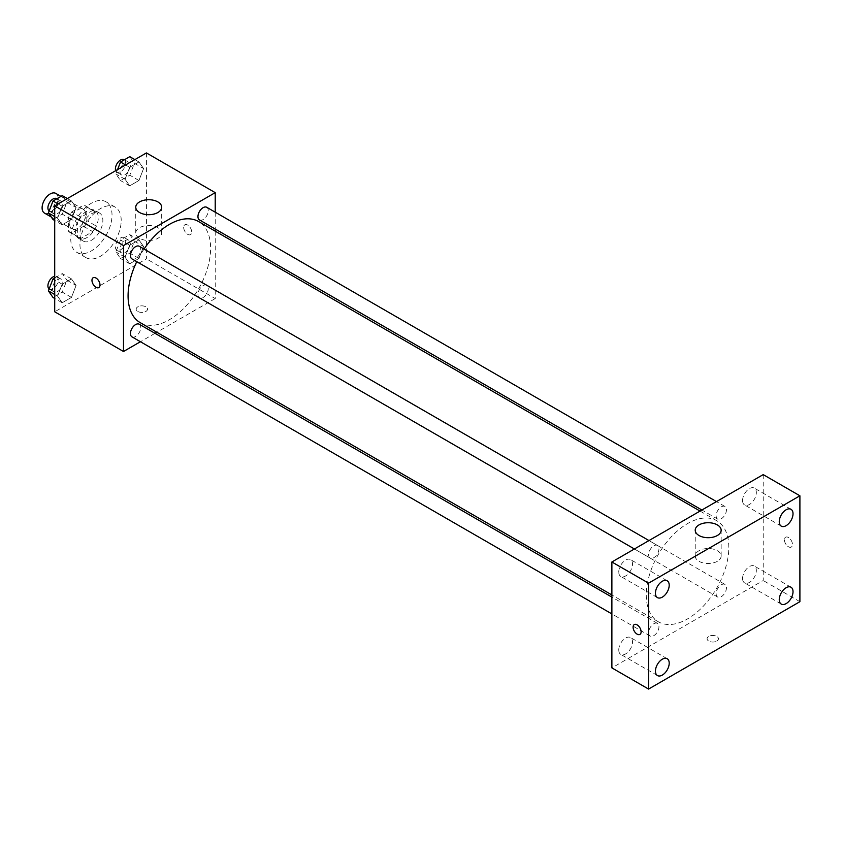<?xml version="1.0" encoding="UTF-8"?>
<svg xmlns="http://www.w3.org/2000/svg" width="842" height="842" viewBox="0 0 842 842"><rect width="100%" height="100%" fill="white"/><g stroke="black" fill="none" stroke-linecap="round" stroke-linejoin="round"><path stroke-width="0.63" stroke-dasharray="4.21 3.16" d="M44.447 213.068A11.346 6.557 120 0 0 55.804 206.511A11.346 6.557 120 0 0 55.804 193.407M69.612 223.751A11.346 6.557 120 0 0 71.97 228.95A11.346 6.557 120 0 0 83.316 222.404A11.346 6.557 120 0 0 83.316 209.29A11.346 6.557 120 0 0 74.57 212.331A11.346 6.557 120 0 0 69.612 223.751M71.759 211.931L83.526 205.132A15.409 8.894 120 0 1 85.347 205.774A15.409 8.894 120 0 1 86.81 207.037L86.81 220.615A15.409 8.894 120 0 1 83.526 226.319L71.759 233.108A15.409 8.894 120 0 1 69.939 232.466A15.409 8.894 120 0 1 68.465 231.213L68.465 217.625A15.409 8.894 120 0 1 71.759 211.931L80.927 217.225L92.694 210.426L83.526 205.132M83.526 226.319L92.694 231.613L80.927 238.402L71.759 233.108M68.465 231.213L77.643 236.507L77.643 222.919L68.465 217.625M77.643 236.507A15.409 8.894 120 0 0 79.106 237.76A15.409 8.894 120 0 0 80.927 238.402M92.694 231.613A15.409 8.894 120 0 0 95.988 225.919L86.81 220.615M92.694 210.426A15.409 8.894 120 0 1 94.514 211.068A15.409 8.894 120 0 1 95.988 212.331L95.988 225.919M80.927 217.225A15.409 8.894 120 0 0 77.643 222.919M86.81 237.655A16.209 9.357 -60 0 1 78.706 238.454A16.209 9.357 -60 0 1 78.706 219.741A16.209 9.357 -60 0 1 94.914 210.374A16.209 9.357 -60 0 1 97.398 223.372A16.209 9.357 -60 0 1 86.81 237.655M91.399 240.307A16.209 9.357 120 0 0 101.987 226.014A16.209 9.357 120 0 0 99.503 213.026A16.209 9.357 120 0 0 87.01 217.373A16.209 9.357 120 0 0 79.937 233.687A16.209 9.357 120 0 0 83.295 241.107A16.209 9.357 120 0 0 91.399 240.307M95.988 212.331L86.81 207.037M70.76 238.981A29.186 16.851 120 0 0 76.801 252.337A29.186 16.851 120 0 0 105.987 235.486A29.186 16.851 120 0 0 105.987 201.796A29.186 16.851 120 0 0 83.495 209.605A29.186 16.851 120 0 0 70.76 238.981M79.937 244.275A29.186 16.851 120 0 0 85.979 257.631A29.186 16.851 120 0 0 115.165 240.78A29.186 16.851 120 0 0 115.165 207.09A29.186 16.851 120 0 0 92.673 214.91A29.186 16.851 120 0 0 79.937 244.275M143.582 246.495L138.951 258.441L129.689 263.788L125.058 257.199L129.689 245.254L138.951 239.907L143.582 246.495L138.951 258.441L129.689 263.788L125.058 257.199L129.689 245.254L138.951 239.907L143.582 246.495L134.415 241.201L129.784 253.147L120.511 258.494L115.88 251.905L120.511 239.959L129.784 234.613L134.415 241.201M143.582 168.547L138.951 180.493L129.689 185.84L125.058 179.251L129.689 167.305L138.951 161.959L143.582 168.547L138.951 180.493L129.689 185.84L125.058 179.251L129.689 167.305L138.951 161.959L143.582 168.547L134.415 163.253L129.784 175.199L120.511 180.546L115.88 173.957L117.575 169.589M146.424 152.928L146.424 258.841L54.709 311.793M76.085 285.47L71.454 297.415L62.182 302.762L57.551 296.173L62.182 284.228L71.454 278.881L76.085 285.47L71.454 297.415L62.182 302.762L57.551 296.173L62.182 284.228L71.454 278.881L76.085 285.47L66.907 280.175L62.276 292.111L53.014 297.468M76.085 207.521L71.454 219.467L62.182 224.814L57.551 218.225L62.182 206.279L71.454 200.933L76.085 207.521L71.454 219.467L62.182 224.814L57.551 218.225L62.182 206.279L71.454 200.933L76.085 207.521L66.907 202.227L62.276 214.173L53.014 219.52M215.215 231.15L215.215 298.552L146.424 258.841M215.215 298.552L156.844 332.253M155.002 333.316L140.425 341.736M137.825 311.456A5.673 3.273 0 0 0 144.014 312.172A5.673 3.273 0 0 0 147.518 309.14A5.673 3.273 0 0 0 141.845 305.867A5.673 3.273 0 0 0 136.162 309.14A5.673 3.273 0 0 0 137.825 311.456A5.673 3.273 0 0 0 144.014 312.161A5.673 3.273 0 0 0 147.518 309.14A5.673 3.273 0 0 0 141.845 305.857A5.673 3.273 0 0 0 136.162 309.14A5.673 3.273 0 0 0 137.825 311.456M140.172 322.623A58.372 33.701 120 0 0 198.544 288.922A58.372 33.701 120 0 0 198.544 221.53M144.045 249.043A58.372 33.701 120 0 0 136.751 261.673M215.215 212.184L215.215 229.024M199.459 219.93A7.294 4.21 120 0 0 206.753 215.72A7.294 4.21 120 0 0 206.753 207.3M197.954 294.532A7.294 4.21 120 0 0 199.459 297.879A7.294 4.21 120 0 0 206.753 293.669A7.294 4.21 120 0 0 206.753 285.249A7.294 4.21 120 0 0 201.133 287.196A7.294 4.21 120 0 0 197.954 294.532M131.962 336.842A7.294 4.21 120 0 0 139.246 332.632A7.294 4.21 120 0 0 139.246 324.223M139.246 246.274A7.294 4.21 -60 0 1 140.761 249.611A7.294 4.21 -60 0 1 137.572 256.947A7.294 4.21 -60 0 1 131.962 258.904M183.682 227.393A5.673 3.273 -120 0 0 186.166 233.108A5.673 3.273 -120 0 0 190.534 234.623A5.673 3.273 -120 0 0 190.534 228.077A5.673 3.273 -120 0 0 184.861 224.803A5.673 3.273 -120 0 0 183.682 227.393A5.673 3.273 -120 0 0 186.156 233.108A5.673 3.273 -120 0 0 190.534 234.634A5.673 3.273 -120 0 0 190.534 228.077A5.673 3.273 -120 0 0 184.861 224.803A5.673 3.273 -120 0 0 183.682 227.403M93.146 277.744L93.146 277.755A5.673 3.273 60 0 1 97.525 279.27A5.673 3.273 60 0 1 99.998 284.975A5.673 3.273 60 0 1 98.819 287.575L98.819 287.575M139.551 238.297A12.967 7.483 180 0 1 135.751 233.002A12.967 7.483 180 0 1 148.718 225.519A12.967 7.483 180 0 1 161.685 233.002A12.967 7.483 180 0 1 153.686 239.928A12.967 7.483 180 0 1 139.551 238.297M646.277 595.073A58.372 33.701 120 0 0 658.36 621.796A58.372 33.701 120 0 0 716.731 588.095A58.372 33.701 120 0 0 716.731 520.703A58.372 33.701 120 0 0 671.758 536.343A58.372 33.701 120 0 0 646.277 595.073M658.949 548.784A7.294 4.21 -60 0 1 655.771 556.12A7.294 4.21 -60 0 1 650.15 558.078A7.294 4.21 -60 0 1 650.15 549.658A7.294 4.21 -60 0 1 657.444 545.448A7.294 4.21 -60 0 1 658.949 548.784M716.142 593.715A7.294 4.21 120 0 0 717.658 597.052A7.294 4.21 120 0 0 724.941 592.842A7.294 4.21 120 0 0 724.941 584.422A7.294 4.21 120 0 0 719.331 586.379A7.294 4.21 120 0 0 716.142 593.715M648.645 632.689A7.294 4.21 120 0 0 650.15 636.026A7.294 4.21 120 0 0 657.444 631.816A7.294 4.21 120 0 0 657.444 623.396A7.294 4.21 120 0 0 651.824 625.353A7.294 4.21 120 0 0 648.645 632.689M716.142 515.767A7.294 4.21 120 0 0 717.658 519.104A7.294 4.21 120 0 0 724.941 514.894A7.294 4.21 120 0 0 724.941 506.474A7.294 4.21 120 0 0 719.331 508.431A7.294 4.21 120 0 0 716.142 515.767M763.21 474.614L763.21 580.517L611.881 667.885M742.581 578.454A9.725 5.62 -60 0 1 746.822 568.666A9.725 5.62 -60 0 1 754.316 566.056A9.725 5.62 -60 0 1 754.316 577.286A9.725 5.62 -60 0 1 744.591 582.906A9.725 5.62 -60 0 1 742.581 578.454M618.765 649.94A9.725 5.62 -60 0 1 623.006 640.152A9.725 5.62 -60 0 1 630.5 637.541A9.725 5.62 -60 0 1 630.5 648.772A9.725 5.62 -60 0 1 620.775 654.392A9.725 5.62 -60 0 1 618.765 649.94M618.765 571.992A9.725 5.62 -60 0 1 623.006 562.203A9.725 5.62 -60 0 1 630.5 559.593A9.725 5.62 -60 0 1 630.5 570.823A9.725 5.62 -60 0 1 620.775 576.444A9.725 5.62 -60 0 1 618.765 571.992M742.581 500.506A9.725 5.62 -60 0 1 746.822 490.718A9.725 5.62 -60 0 1 754.316 488.107A9.725 5.62 -60 0 1 754.316 499.348A9.725 5.62 -60 0 1 744.591 504.958A9.725 5.62 -60 0 1 742.581 500.506M799.9 601.693L763.21 580.517M784.428 539.806A5.673 3.273 -120 0 0 786.902 545.521A5.673 3.273 -120 0 0 791.269 547.037A5.673 3.273 -120 0 0 791.269 540.49A5.673 3.273 -120 0 0 785.597 537.217A5.673 3.273 -120 0 0 784.428 539.806A5.673 3.273 -120 0 0 786.891 545.521A5.673 3.273 -120 0 0 791.269 547.047A5.673 3.273 -120 0 0 791.269 540.49A5.673 3.273 -120 0 0 785.597 537.217A5.673 3.273 -120 0 0 784.418 539.817M716.784 641.078A5.673 3.273 0 0 0 718.447 638.762A5.673 3.273 0 0 0 712.774 635.489A5.673 3.273 0 0 0 707.091 638.762A5.673 3.273 0 0 0 710.595 641.793A5.673 3.273 0 0 0 716.784 641.078A5.673 3.273 0 0 0 718.447 638.762A5.673 3.273 0 0 0 712.774 635.478A5.673 3.273 0 0 0 707.091 638.762A5.673 3.273 0 0 0 710.595 641.783A5.673 3.273 0 0 0 716.784 641.078M717.352 561.309A12.967 7.483 180 0 1 703.217 562.93A12.967 7.483 180 0 1 695.218 556.015A12.967 7.483 180 0 1 708.185 548.521A12.967 7.483 180 0 1 721.152 556.015A12.967 7.483 180 0 1 717.352 561.309M634.268 624.585L634.268 624.585A5.673 3.273 60 0 1 638.646 626.101A5.673 3.273 60 0 1 641.12 631.816A5.673 3.273 60 0 1 639.941 634.405L639.941 634.415M62.276 195.639L66.907 202.227M52.488 210.553A7.294 4.21 120 0 0 54.004 213.889A7.294 4.21 120 0 0 61.287 209.679A7.294 4.21 120 0 0 61.287 201.27A7.294 4.21 120 0 0 55.677 203.217A7.294 4.21 120 0 0 52.488 210.553M71.454 219.467L62.276 214.173M62.182 224.814L54.709 220.499M57.551 218.225L54.709 216.583M62.182 206.279L58.098 203.922M71.454 200.933L67.371 198.575M49.11 211.037A7.294 4.21 120 0 0 49.415 211.247A7.294 4.21 120 0 0 56.709 207.037A7.294 4.21 120 0 0 56.709 198.617M129.784 156.665L134.415 163.253M119.996 171.579A7.294 4.21 120 0 0 121.501 174.915A7.294 4.21 120 0 0 128.794 170.715A7.294 4.21 120 0 0 128.794 162.295A7.294 4.21 120 0 0 123.174 164.243A7.294 4.21 120 0 0 119.996 171.579M138.951 180.493L129.784 175.199M129.689 185.84L120.511 180.546M125.058 179.251L115.88 173.957M129.689 167.305L125.605 164.958M138.951 161.959L134.867 159.601M115.68 170.684A7.294 4.21 120 0 0 116.922 172.273A7.294 4.21 120 0 0 124.206 168.063A7.294 4.21 120 0 0 124.206 159.643M54.709 277.955L62.276 273.587L66.907 280.175M52.488 288.501A7.294 4.21 120 0 0 54.004 291.837A7.294 4.21 120 0 0 61.287 287.627A7.294 4.21 120 0 0 61.287 279.207A7.294 4.21 120 0 0 55.677 281.165A7.294 4.21 120 0 0 52.488 288.501M71.454 297.415L62.276 292.111M62.182 302.762L54.709 298.447M57.551 296.173L54.709 294.532M62.182 284.228L54.709 279.912M71.454 278.881L62.276 273.587M49.11 288.985A7.294 4.21 120 0 0 49.415 289.185A7.294 4.21 120 0 0 56.709 284.985A7.294 4.21 120 0 0 56.709 276.565A7.294 4.21 120 0 0 54.709 276.281M119.996 249.527A7.294 4.21 120 0 0 121.501 252.863A7.294 4.21 120 0 0 128.794 248.653A7.294 4.21 120 0 0 128.794 240.244A7.294 4.21 120 0 0 123.174 242.191A7.294 4.21 120 0 0 119.996 249.527M138.951 258.441L129.784 253.147M129.689 263.788L120.511 258.494M125.058 257.199L115.88 251.905M129.689 245.254L120.511 239.959M138.951 239.907L129.784 234.613M115.407 246.885A7.294 4.21 120 0 0 116.922 250.221A7.294 4.21 120 0 0 124.206 246.011A7.294 4.21 120 0 0 124.206 237.591A7.294 4.21 120 0 0 118.585 239.549A7.294 4.21 120 0 0 115.407 246.885M51.225 216.973L71.97 228.95M60.971 196.397L83.316 209.29M99.503 213.026L94.914 210.374M83.295 241.107L78.706 238.454M94.514 211.068L85.347 205.774M79.106 237.76L69.939 232.466M115.165 207.09L105.987 201.796M85.979 257.631L76.801 252.337M161.685 233.002L161.685 207.206M135.751 233.002L135.751 207.206M716.731 520.703L700.06 511.073M658.36 621.796L611.881 594.957M634.405 548.984L650.15 558.078M648.982 540.564L657.444 545.448M724.941 584.422L206.753 285.249M717.658 597.052L199.459 297.879M657.444 623.396L611.881 597.094M650.15 636.026L611.881 613.923M724.941 506.474L716.479 501.59M717.658 519.104L701.902 510.01M791.006 587.232L754.316 566.056M781.281 604.082L744.591 582.906M667.19 658.718L630.5 637.541M657.465 675.568L620.775 654.392M667.19 580.78L630.5 559.593M657.465 597.62L620.775 576.444M791.006 509.294L754.316 488.107M781.281 526.145L744.591 504.958M721.152 556.015L721.152 530.207M695.218 556.015L695.218 530.207M61.287 201.27L56.909 198.733M54.004 213.889L49.415 211.247M128.794 162.295L124.416 159.759M121.501 174.915L116.922 172.273M61.287 279.207L56.709 276.565M54.004 291.837L49.415 289.185M128.794 240.244L124.206 237.591M121.501 252.863L116.922 250.221"/><path stroke-width="1.26" d="M60.971 196.397L55.804 193.407A11.346 6.557 120 0 0 47.057 196.449A11.346 6.557 120 0 0 42.1 207.869A11.346 6.557 120 0 0 44.447 213.068L51.225 216.973M140.425 341.736L123.5 351.503L54.709 311.793L54.709 205.88L146.424 152.928L215.215 192.65L215.215 212.184M156.844 332.253L155.002 333.316M136.751 261.673A58.372 33.701 120 0 0 128.079 295.9A58.372 33.701 120 0 0 140.172 322.623L611.881 594.957M700.06 511.073L198.544 221.53A58.372 33.701 120 0 0 144.045 249.043M215.215 229.024L215.215 231.15M123.5 351.503L123.5 245.601L215.215 192.65M716.479 501.59L206.753 207.3A7.294 4.21 120 0 0 201.133 209.258A7.294 4.21 120 0 0 197.954 216.594A7.294 4.21 120 0 0 199.459 219.93L701.902 510.01M611.881 597.094L139.246 324.223A7.294 4.21 120 0 0 133.636 326.17A7.294 4.21 120 0 0 130.447 333.506A7.294 4.21 120 0 0 131.962 336.842L611.881 613.923M634.405 548.984L131.962 258.904A7.294 4.21 -60 0 1 131.962 250.484A7.294 4.21 -60 0 1 139.246 246.274L648.982 540.564M123.5 245.601L54.709 205.88M139.551 212.5A12.967 7.483 180 0 1 135.751 207.206A12.967 7.483 180 0 1 148.718 199.722A12.967 7.483 180 0 1 161.685 207.206A12.967 7.483 180 0 1 153.686 214.131A12.967 7.483 180 0 1 139.551 212.5M99.998 284.985A5.673 3.273 60 0 1 98.819 287.575A5.673 3.273 60 0 1 93.146 284.301A5.673 3.273 60 0 1 93.146 277.755A5.673 3.273 60 0 1 97.514 279.27A5.673 3.273 60 0 1 99.998 284.985M98.819 287.575A5.673 3.273 60 0 1 93.146 284.301A5.673 3.273 60 0 1 93.146 277.744M611.881 667.885L611.881 561.982L763.21 474.614L799.9 495.791L799.9 601.693L648.572 689.072L611.881 667.885M648.572 689.072L648.572 583.159L611.881 561.982M641.12 631.816A5.673 3.273 60 0 1 639.941 634.415A5.673 3.273 60 0 1 634.268 631.132A5.673 3.273 60 0 1 634.268 624.585A5.673 3.273 60 0 1 638.636 626.101A5.673 3.273 60 0 1 641.12 631.816M648.572 583.159L799.9 495.791M717.352 535.512A12.967 7.483 180 0 1 703.217 537.133A12.967 7.483 180 0 1 695.218 530.207A12.967 7.483 180 0 1 708.185 522.724A12.967 7.483 180 0 1 721.152 530.207A12.967 7.483 180 0 1 717.352 535.512M786.144 509.768A9.725 5.62 120 0 0 779.26 521.682A9.725 5.62 120 0 0 781.281 526.145A9.725 5.62 120 0 0 791.006 520.524A9.725 5.62 120 0 0 791.006 509.294A9.725 5.62 120 0 0 786.144 509.768M662.328 581.254A9.725 5.62 120 0 0 655.444 593.168A9.725 5.62 120 0 0 657.465 597.62A9.725 5.62 120 0 0 667.19 592.01A9.725 5.62 120 0 0 667.19 580.78A9.725 5.62 120 0 0 662.328 581.254M662.328 659.202A9.725 5.62 120 0 0 655.444 671.116A9.725 5.62 120 0 0 657.465 675.568A9.725 5.62 120 0 0 667.19 669.958A9.725 5.62 120 0 0 667.19 658.718A9.725 5.62 120 0 0 662.328 659.202M786.144 587.716A9.725 5.62 120 0 0 779.26 599.63A9.725 5.62 120 0 0 781.281 604.082A9.725 5.62 120 0 0 791.006 598.473A9.725 5.62 120 0 0 791.006 587.232A9.725 5.62 120 0 0 786.144 587.716M639.941 634.405A5.673 3.273 60 0 1 634.268 631.132A5.673 3.273 60 0 1 634.268 624.585M54.709 220.499L53.014 219.52L48.383 212.931L53.014 200.985L62.276 195.639L67.371 198.575M54.709 216.583L48.383 212.931M58.098 203.922L53.014 200.985M56.909 198.733L56.709 198.617A7.294 4.21 120 0 0 51.088 200.575A7.294 4.21 120 0 0 47.91 207.911A7.294 4.21 120 0 0 49.11 211.037M117.575 169.589L120.511 162.011L129.784 156.665L134.867 159.601M125.605 164.958L120.511 162.011M124.416 159.759L124.206 159.643A7.294 4.21 120 0 0 118.585 161.601A7.294 4.21 120 0 0 115.407 168.937A7.294 4.21 120 0 0 115.68 170.684M54.709 298.447L53.014 297.468L48.383 290.869L53.014 278.934L54.709 277.955M54.709 294.532L48.383 290.869M54.709 279.912L53.014 278.934M54.709 276.281A7.294 4.21 120 0 0 47.91 285.848A7.294 4.21 120 0 0 49.11 288.985"/></g></svg>
